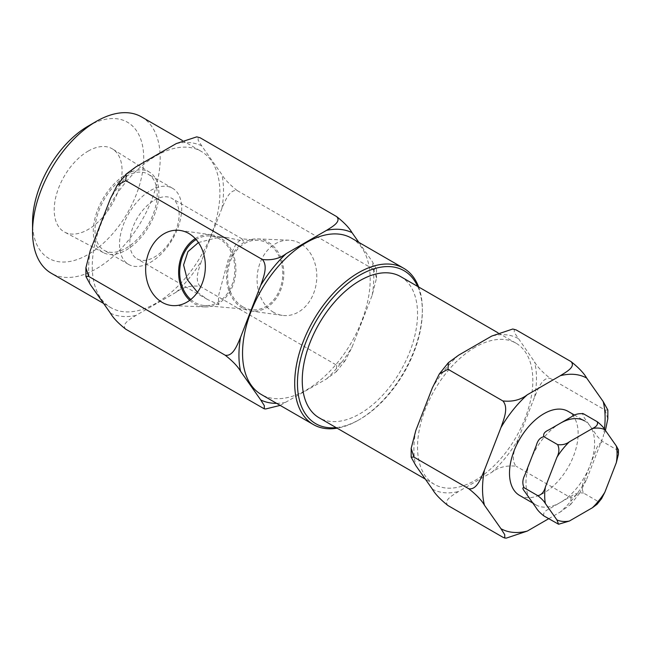 <?xml version="1.0" encoding="UTF-8"?>
<svg xmlns="http://www.w3.org/2000/svg" width="651" height="651" viewBox="0 0 651 651"><rect width="100%" height="100%" fill="white"/><g stroke="black" fill="none" stroke-linecap="round" stroke-linejoin="round"><path stroke-width="0.49" stroke-dasharray="3.25 2.44" d="M560.291 423.272A48.524 28.017 120 0 0 528.588 466.035A48.524 28.017 120 0 0 536.025 504.916A48.524 28.017 120 0 0 560.291 502.515A48.524 28.017 120 0 0 591.987 459.752A48.524 28.017 120 0 0 584.549 420.872L574.638 415.143M519.555 495.411A48.524 28.017 120 0 0 543.821 493.01A48.524 28.017 120 0 0 575.517 450.248A48.524 28.017 120 0 0 568.079 411.359M475.189 347.203A81.521 47.067 120 0 0 421.929 419.041A81.521 47.067 120 0 0 434.429 484.368A81.521 47.067 120 0 0 475.189 480.332A81.521 47.067 120 0 0 528.449 408.486A81.521 47.067 120 0 0 515.95 343.158A81.521 47.067 120 0 0 475.189 347.203M400.658 276.602A81.521 47.067 -60 0 1 413.157 341.921A81.521 47.067 -60 0 1 359.897 413.767A81.521 47.067 -60 0 1 319.136 417.804M417.641 286.407A88.316 50.99 -60 0 1 422.353 311.145A88.316 50.99 -60 0 1 359.897 419.309A88.316 50.99 -60 0 1 336.119 427.609M418.658 286.985A90.261 52.113 -60 0 1 422.353 309.559A90.261 52.113 -60 0 1 358.53 420.107L359.897 419.309L358.522 420.107A90.261 52.113 -60 0 1 337.128 428.195M351.499 238.128A90.261 52.113 -60 0 1 365.333 310.454A90.261 52.113 -60 0 1 306.369 389.99A90.261 52.113 -60 0 1 261.238 394.465M141.503 116.887A90.261 52.113 -60 0 1 155.337 189.213A90.261 52.113 -60 0 1 96.372 268.749A90.261 52.113 -60 0 1 51.242 273.225M156.077 303.22A90.261 52.113 -60 0 1 110.947 307.695A90.261 52.113 -60 0 1 97.113 235.369A90.261 52.113 -60 0 1 156.077 155.833A90.261 52.113 -60 0 1 201.208 151.357A90.261 52.113 -60 0 1 215.042 223.684A90.261 52.113 -60 0 1 156.077 303.22M88.137 126.115A78.616 45.391 -60 0 1 143.725 158.209A78.616 45.391 -60 0 1 88.137 254.484A78.616 45.391 -60 0 1 32.55 222.398M88.137 151.122A47.987 27.708 -60 0 1 112.631 149.046A47.987 27.708 -60 0 1 119.345 187.659A47.987 27.708 -60 0 1 88.137 229.486A47.987 27.708 -60 0 1 64.661 232.138A47.987 27.708 -60 0 1 56.653 193.868A47.987 27.708 -60 0 1 88.137 151.122M126.107 174.354A46.376 26.781 -60 0 1 149.787 172.352A46.376 26.781 -60 0 1 156.273 209.671A46.376 26.781 -60 0 1 126.107 250.09A46.376 26.781 -60 0 1 103.419 252.661A46.376 26.781 -60 0 1 95.681 215.668A46.376 26.781 -60 0 1 126.107 174.354M126.107 176.323A43.967 25.381 -60 0 1 148.094 174.151A43.967 25.381 -60 0 1 154.832 209.378A43.967 25.381 -60 0 1 126.107 248.121A43.967 25.381 -60 0 1 104.127 250.301A43.967 25.381 -60 0 1 97.39 215.066A43.967 25.381 -60 0 1 126.107 176.323M150.609 190.474A43.967 25.381 -60 0 1 172.588 188.294A43.967 25.381 -60 0 1 179.326 223.521A43.967 25.381 -60 0 1 150.609 262.263A43.967 25.381 -60 0 1 128.629 264.444A43.967 25.381 -60 0 1 121.883 229.209A43.967 25.381 -60 0 1 150.609 190.474M189.742 300.298A36.22 28.571 -84.9 0 0 194.454 303.773A36.22 28.571 -84.9 0 0 205.13 306.922A36.22 28.571 -84.9 0 0 234.865 278.897A36.22 28.571 -84.9 0 0 220.071 237.761A36.22 28.571 -84.9 0 0 211.575 234.816A36.22 28.571 -84.9 0 0 195.251 238.608M197.465 292.299L207.4 299.427L218.891 304.692C218.313 302.463 218.313 298.988 218.891 294.268L228.11 260.099L236.085 243.824L241.667 238.827L243.555 241.13L226.987 237.517L218.891 237.314L198.425 242.538M242.856 306.833A34.877 27.505 95.1 0 1 228.753 266.576A34.877 27.505 95.1 0 1 258.292 240.309A34.877 27.505 95.1 0 1 267.52 243.271A34.877 27.505 95.1 0 1 281.623 283.527A34.877 27.505 95.1 0 1 252.083 309.795A34.877 27.505 95.1 0 1 242.856 306.833M190.751 299.525A34.877 27.505 -84.9 0 0 194.926 302.552A34.877 27.505 -84.9 0 0 204.154 305.514A34.877 27.505 -84.9 0 0 233.701 279.246A34.877 27.505 -84.9 0 0 219.59 238.99A34.877 27.505 -84.9 0 0 210.363 236.028A34.877 27.505 -84.9 0 0 196.106 239.552M273.583 312.309A37.774 29.791 95.1 0 1 258.154 269.416A37.774 29.791 95.1 0 1 289.158 240.186A37.774 29.791 95.1 0 1 300.298 243.466A37.774 29.791 95.1 0 1 315.401 287.766A37.774 29.791 95.1 0 1 282.444 315.385A37.774 29.791 95.1 0 1 273.583 312.309M242.384 308.061A36.22 28.571 95.1 0 1 227.581 266.926A36.22 28.571 95.1 0 1 257.316 238.901A36.22 28.571 95.1 0 1 267.992 242.042A36.22 28.571 95.1 0 1 282.477 284.52A36.22 28.571 95.1 0 1 250.871 311.007A36.22 28.571 95.1 0 1 242.384 308.061M154.466 200.117A34.877 20.14 -60 0 1 171.905 198.392A34.877 20.14 -60 0 1 177.251 226.336A34.877 20.14 -60 0 1 154.466 257.072A34.877 20.14 -60 0 1 137.027 258.805A34.877 20.14 -60 0 1 131.681 230.853A34.877 20.14 -60 0 1 154.466 200.117M607.855 410L605.105 410.081L550.201 378.377C542.543 372.299 537.327 366.814 534.561 361.932L514.266 332.482L514.241 329.146M447.978 505.55C442.989 500.212 452.998 495.094 458.67 491.448L491.708 472.374C498.34 467.255 506.478 465.196 516.129 466.206C510.075 459.289 515.364 447.538 518.041 439.612L534.561 397.045C537.881 389.493 542.039 377.002 550.201 378.377M506.242 538.133L502.881 537.246M548.712 518.709L560.332 511.995A86.673 50.037 120 0 0 586.673 479.234L579.675 493.189L571.033 497.901L516.129 466.206M571.033 497.901L570.634 504.468L560.332 511.995M605.105 410.081L607.822 418.796M605.414 430.441L603.184 436.666A86.673 50.037 120 0 0 604.413 429.025M586.673 479.234L603.184 436.666M358.847 242.375L372.177 261.336L376.555 269.368L373.796 269.441L376.53 278.091L372.177 295.269L351.996 347.276L345.274 360.54L336.648 365.178L336.282 371.737L326.55 378.939L280.174 405.394M125.798 329.227C120.866 324.043 130.387 318.99 135.896 315.466L176.258 292.169C182.785 287.205 190.727 285.26 200.085 286.334L336.648 365.178M265.706 408.958L262.361 408.071M200.085 286.334C194.153 279.71 199.084 268.196 201.704 260.506L221.885 208.499C225.091 201.135 229.331 189.148 237.233 190.597C229.738 184.689 224.628 179.342 221.885 174.566L201.704 145.857L198.116 140.144L198.197 136.995M237.233 190.597L373.796 269.441M559.299 524.299L557.63 523.86M601.557 498.682L597.252 500.985L597.081 504.256M618.45 449.89L617.067 449.922L603.339 441.996C599.644 439.099 597.122 436.471 595.755 434.111L584.248 417.747L582.409 413.442M617.067 449.922L618.442 454.219M597.252 500.985L583.532 493.059C581.66 489.104 581.896 484.873 584.248 480.373L595.755 450.728C597.13 445.634 599.661 442.729 603.339 441.996M543.91 515.934C542.95 513.273 544.578 511.011 548.785 509.155L571.79 495.875C575.036 493.442 578.942 492.498 583.532 493.059M518.041 338.43A86.673 50.037 120 0 0 491.708 336.079M491.708 472.374A86.673 50.037 120 0 0 518.041 439.612M432.337 489.096A86.673 50.037 120 0 0 458.67 491.448M415.818 430.482A86.673 50.037 120 0 0 415.818 465.595M534.561 397.045A86.673 50.037 120 0 0 534.561 361.932M326.55 378.939A95.355 55.058 120 0 0 351.996 347.276M110.45 313.196A95.355 55.058 120 0 0 135.896 315.466M90.269 250.554A95.355 55.058 120 0 0 90.269 284.487M135.896 166.884A95.355 55.058 120 0 0 110.45 198.547M276.618 403.343A95.355 55.058 120 0 0 286.188 402.237M176.258 292.169A95.355 55.058 120 0 0 201.704 260.506M221.885 208.499A95.355 55.058 120 0 0 221.885 174.566M201.704 145.857A95.355 55.058 120 0 0 176.258 143.586M372.177 295.269A95.355 55.058 120 0 0 372.177 261.336M458.67 355.153A86.673 50.037 120 0 0 432.337 387.915M536.025 504.916L532.827 503.077M434.429 484.368L425.315 479.103M103.599 303.447L110.947 307.695M149.787 172.352L112.631 149.046M172.588 188.294L148.094 174.151M211.575 234.816L180.001 230.438M258.292 240.309L241.667 238.827M226.987 237.517L210.363 236.028M257.316 238.901L289.158 240.186M242.278 239.023L171.905 198.392M579.675 493.189L570.634 504.468M336.282 371.737L345.274 360.54M207.4 299.427L137.027 258.805M250.871 311.007L282.444 315.385M252.083 309.795L204.154 305.514M205.13 306.922L173.288 305.636M128.629 264.444L104.127 250.301M103.419 252.661L64.661 232.138M182.28 140.429L201.208 151.357M376.53 278.091L376.555 269.368M422.353 311.145L422.353 309.559M515.95 343.158L497.958 332.775"/><path stroke-width="0.98" d="M574.638 415.143L568.079 411.359A48.524 28.017 120 0 0 543.821 413.767A48.524 28.017 120 0 0 512.117 456.522A48.524 28.017 120 0 0 519.555 495.411L532.827 503.077M425.315 479.103L319.136 417.804A81.521 47.067 -60 0 1 306.637 352.476A81.521 47.067 -60 0 1 359.897 280.638A81.521 47.067 -60 0 1 400.658 276.602L497.958 332.775M336.119 427.609A88.316 50.99 -60 0 1 298.638 368.58A88.316 50.99 -60 0 1 359.897 275.088A88.316 50.99 -60 0 1 417.641 286.407M337.128 428.195A90.261 52.113 -60 0 1 313.4 424.574A90.261 52.113 -60 0 1 299.558 352.248A90.261 52.113 -60 0 1 358.522 272.712A90.261 52.113 -60 0 1 403.653 268.245A90.261 52.113 -60 0 1 418.658 286.985M313.4 424.574L261.238 394.465A90.261 52.113 -60 0 1 247.404 322.139A90.261 52.113 -60 0 1 306.369 242.603A90.261 52.113 -60 0 1 351.499 238.128L403.653 268.245M103.599 303.447L51.242 273.225A90.261 52.113 -60 0 1 32.55 231.902A90.261 52.113 -60 0 1 96.372 121.363L96.372 121.363A90.261 52.113 -60 0 1 141.503 116.887L182.28 140.429M88.137 126.115L96.372 121.363L88.137 126.115A78.616 45.391 -60 0 0 32.55 222.398L32.55 231.902M188.863 233.514A37.774 29.791 -84.9 0 0 180.001 230.438A37.774 29.791 -84.9 0 0 147.045 258.056A37.774 29.791 -84.9 0 0 162.148 302.357A37.774 29.791 -84.9 0 0 173.288 305.636A37.774 29.791 -84.9 0 0 204.292 276.406A37.774 29.791 -84.9 0 0 188.863 233.514M195.251 238.608A36.22 28.571 -84.9 0 0 189.742 300.298M198.425 242.538L187.936 251.644L183.582 264.965L187.325 279.678L197.465 292.299M196.106 239.552A34.877 27.505 -84.9 0 0 190.751 299.525M512.768 329.015L516.129 329.902L512.768 329.015L491.708 336.079L458.67 355.153L448.376 362.68L447.978 369.247L439.335 373.959L432.337 387.915L415.818 430.482L411.18 448.36L413.906 457.075L411.155 457.148L415.818 465.595L432.337 489.096C435.128 494.003 440.345 499.488 447.978 505.55L502.881 537.246L504.769 538.003L504.737 534.65L500.961 528.718A86.673 50.037 120 0 0 527.302 531.07L506.242 538.133L504.769 538.003M484.45 505.217C481.659 500.31 476.442 494.825 468.81 488.771C477.02 490.097 481.122 477.655 484.45 470.103A86.673 50.037 120 0 0 484.45 505.217L500.961 528.718M468.81 488.771L413.906 457.075M527.302 531.07L548.712 518.709M604.413 429.025A86.673 50.037 120 0 0 603.184 401.553L607.855 410L607.822 418.796L605.414 430.441M196.74 136.865L200.085 137.752L196.74 136.865L176.258 143.586L135.896 166.884L126.164 174.086L125.798 180.644L117.18 185.283L110.45 198.547L90.269 250.554L85.916 267.732L88.65 276.382L85.891 276.455L90.269 284.487L110.45 313.196C113.217 317.997 118.336 323.344 125.798 329.227L264.249 408.828L264.322 405.663L260.742 399.966L240.561 371.257C237.794 366.448 232.676 361.11 225.213 355.226C233.18 356.626 237.346 344.672 240.561 337.324L260.742 285.317C263.378 277.619 268.285 266.023 262.361 259.489C271.736 260.555 279.678 258.61 286.188 253.654L326.55 230.356C332.091 226.817 341.572 221.771 336.648 216.596C344.143 222.504 349.253 227.85 351.996 232.627L358.847 242.375M88.65 276.382L225.213 355.226M125.798 180.644L262.361 259.489M280.174 405.394L265.706 408.958L264.249 408.828M200.085 137.752L336.648 216.596M502.881 400.943C512.483 401.968 520.621 399.909 527.302 394.775A86.673 50.037 120 0 0 500.961 427.536C503.646 419.618 508.927 407.77 502.881 400.943L447.978 369.247M500.961 427.536L484.45 470.103M571.033 361.598C578.69 367.685 583.906 373.169 586.673 378.052A86.673 50.037 120 0 0 560.332 375.7C565.955 372.095 576.021 366.952 571.033 361.598L516.129 329.902M584.549 420.872A48.524 28.017 120 0 0 560.291 423.272M560.332 375.7L527.302 394.775M603.184 401.553L586.673 378.052M556.914 457.303C559.266 452.779 559.51 448.547 557.63 444.617C562.244 445.17 566.158 444.226 569.373 441.801A51.177 29.547 120 0 0 556.914 457.303L545.408 486.948C544.041 492.026 541.518 494.931 537.824 495.671L524.096 487.754C522.224 487.444 522.468 488.746 524.82 491.676L536.326 508.049C537.702 510.417 540.224 513.045 543.91 515.934L558.582 524.242L556.914 519.929L545.408 503.565C544.033 501.197 541.502 498.568 537.824 495.671M569.373 441.801L592.377 428.521C596.601 426.649 598.22 424.387 597.252 421.742C600.946 424.639 603.477 427.276 604.844 429.627L616.342 446L618.45 449.89L618.434 454.219L616.342 462.609L604.844 492.262L601.557 498.682L597.081 504.256L592.377 507.764L569.373 521.044L558.582 524.242M557.63 444.617L543.91 436.691C540.216 437.431 537.685 440.345 536.326 445.414L524.82 475.067C522.468 479.584 522.224 483.815 524.096 487.754M597.252 421.742L583.532 413.816C578.918 413.263 575.004 414.207 571.79 416.632L548.785 429.912C544.57 431.784 542.942 434.046 543.91 436.691M582.409 413.442L583.532 413.816M286.188 253.654A95.355 55.058 120 0 0 260.742 285.317M240.561 337.324A95.355 55.058 120 0 0 240.561 371.257M260.742 399.966A95.355 55.058 120 0 0 276.618 403.343M351.996 232.627A95.355 55.058 120 0 0 326.55 230.356M545.408 503.565A51.177 29.547 -60 0 1 545.408 486.948M569.373 521.044A51.177 29.547 -60 0 1 556.914 519.929M604.844 492.262A51.177 29.547 -60 0 1 592.377 507.764M616.342 446A51.177 29.547 -60 0 1 616.342 462.609M592.377 428.521A51.177 29.547 -60 0 1 604.844 429.627M411.155 457.148L411.18 448.36M85.916 267.732L85.891 276.455M126.164 174.086L117.18 185.283M439.335 373.959L448.376 362.68"/></g></svg>
